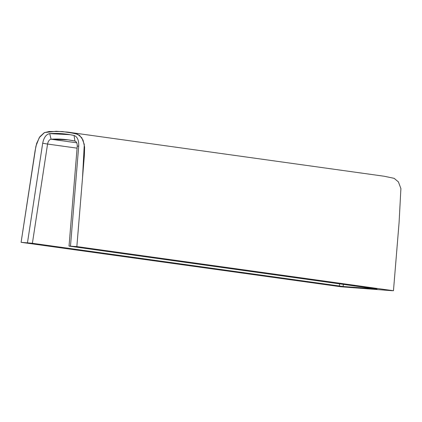 <?xml version="1.0" encoding="UTF-8"?>
<svg xmlns="http://www.w3.org/2000/svg" width="422" height="422" viewBox="0 0 422 422"><rect width="100%" height="100%" fill="white"/><g stroke="black" fill="none" stroke-linecap="round" stroke-linejoin="round"><path stroke-width="0.63" d="M393.468 290.726L76.857 246.585L69.034 246.095L375.933 288.885L343.054 286.506L32.394 243.288L21.1 242.318L341.071 286.791L21.1 242.318L35.923 146.133L39.272 137.604L44.563 132.54L56.163 131.274L67.62 132.102L77.532 134.196L81.794 137.751L84.289 144.414L82.485 178.316L76.857 246.585L393.468 290.726L399.091 222.457L400.9 188.56L398.4 181.898L394.143 178.337L384.226 176.248L67.62 132.102M341.071 286.791L392.36 290.716L341.071 286.791M376.503 289.065L343.054 286.506L343.387 284.349L343.054 286.506L339.293 286.079L339.636 283.821L339.293 286.079L32.394 243.288L47.57 144.044L77.084 148.159L47.57 144.044C48.15 141.18 49.321 139.577 51.078 139.223L76.741 142.805L51.078 139.223L49.706 133.605L70.237 134.708L74.077 135.467C77.363 136.691 78.914 140.199 78.724 145.996L70.49 246.095L78.724 145.996L77.237 146.313L69.034 246.095L76.857 246.585L84.411 154.921L84.611 147.02L83.023 140.041L79.626 135.393L75.195 133.505L62.245 131.527L49.068 131.506L44.273 132.687L39.853 136.739L36.667 143.353L35.026 151.145L21.1 242.318L32.394 243.288L47.57 144.044L42.691 143.237L27.467 242.803L42.691 143.237L47.57 144.044C48.15 141.18 49.321 139.577 51.078 139.223L49.706 133.605C46.193 134.301 43.856 137.514 42.691 143.237C43.856 137.514 46.193 134.301 49.706 133.605C57.962 133.078 66.085 133.7 74.077 135.467L74.916 141.048C76.561 141.66 77.331 143.411 77.237 146.313L78.724 145.996C78.914 140.199 77.363 136.691 74.077 135.467L74.916 141.048L68.306 139.856L51.078 139.223C59.154 138.711 67.098 139.318 74.916 141.048C76.561 141.66 77.331 143.411 77.237 146.313L69.034 246.095L377.031 289.075"/></g></svg>
